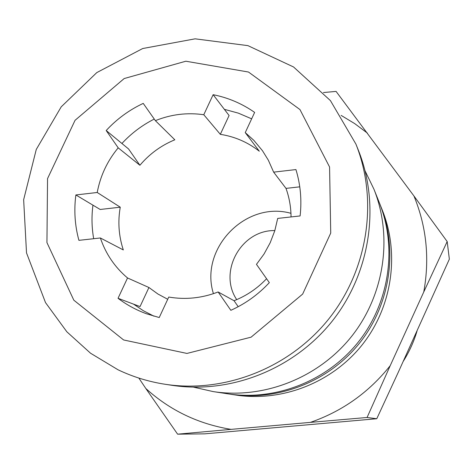 <?xml version="1.0" encoding="UTF-8"?>
<svg xmlns="http://www.w3.org/2000/svg" width="473" height="473" viewBox="0 0 473 473"><rect width="100%" height="100%" fill="white"/><g stroke="black" fill="none" stroke-linecap="round" stroke-linejoin="round"><path stroke-width="0.71" d="M256.467 264.354L269.332 282.641C258.299 294.49 245.475 303.713 230.848 310.312L218.13 291.965C201.941 298.191 185.481 299.888 168.755 297.056L159.23 317.537L146.642 313.83C136.289 310.069 126.752 304.896 118.037 298.303L127.533 277.97C114.791 267.174 105.739 253.841 100.371 237.972L78.908 240.343C74.864 225.485 73.853 210.355 75.869 194.953L97.225 192.487C100.329 175.838 107.324 160.956 118.203 147.842L106.194 130.524C116.807 119.048 129.153 110.002 143.23 103.386L155.381 120.656C171.084 114.336 187.219 112.361 203.78 114.732L213.14 94.689C228.211 97.704 242.046 103.611 254.64 112.408L245.245 132.6L253.847 140.351L262.456 150.692L268.333 160.181L273.642 172.142L295.932 169.571C300.497 184.594 301.892 200.049 300.113 215.942L277.704 218.414L274.772 230.806L270.189 242.744L264.052 254.001L256.467 264.354M167.72 299.279L157.917 294.017L148.93 287.507L140.043 306.575L118.037 298.303M100.371 237.972L123.311 249.927C118.741 236.015 117.718 221.772 120.254 207.192L100.164 209.474L92.95 205.164C91.478 216.415 91.721 227.602 93.684 238.711M155.381 120.656L174.821 139.795C161.151 145.43 149.509 153.92 139.902 165.272L128.567 148.965L106.194 130.524M245.245 132.6L259.305 151.212C247.775 142.225 234.779 136.596 220.317 134.332L229.092 115.513L213.14 94.689M413.94 195.97C426.545 226.673 429.815 258.684 423.749 292.007L447.18 241.543L413.94 195.97L336.078 91.407L323.455 92.542M341.122 115.388L354.697 123.607L367.426 133.132M177.612 434.173L231.061 429.372C198.358 423.991 169.949 410.363 145.82 388.493L177.612 434.173L204.555 433.859L376.768 418.735L367.078 417.482L390.207 365.676C368.934 392.383 342.328 411.285 310.383 422.383L231.061 429.372M355.903 144.07L358.451 150.444C380.434 205.459 370.471 272.856 332.259 321.084C293.958 369.247 230.588 394.245 172.012 385.324L165.231 384.289C225.083 393.406 289.896 367.828 329.078 318.56C368.165 269.214 378.37 200.292 355.903 144.07L330.426 100.607L293.55 66.971L247.905 45.633L195.136 38.827L142.698 48.53L96.805 72.582L61.218 106.833L36.267 149.456L23.65 199.695L26.518 252.913L45.503 302.59L66.841 331.786L90.55 353.225L118.049 369.791C132.984 376.91 148.711 381.741 165.231 384.289M153.956 316.183L143.372 310.731L133.51 304.121M251.648 118.835L238.339 113.136L224.356 109.334M154.263 119.066C142.042 125.25 131.263 133.392 121.922 143.49M291.049 216.941C290.972 207.073 289.287 197.56 286.005 188.39L299.77 186.829M266.571 278.721C257.3 288.483 246.457 295.82 234.052 300.727L218.13 291.965M238.203 306.699L234.052 300.727M365.156 171.055L373.942 189.206C392.98 236.878 384.443 294.939 351.581 336.421C318.636 377.838 264.029 399.33 213.282 391.609L193.611 387.174M373.942 189.206L379.458 203.006C397.438 248.047 389.403 302.785 358.445 341.873C327.405 380.895 275.919 401.139 227.974 393.849L213.282 391.609M379.967 204.301L380.481 205.578C398.266 250.122 390.331 304.245 359.722 342.884C329.037 381.463 278.13 401.476 230.712 394.269L229.346 394.05M380.481 205.578L382.468 210.544C399.874 254.143 392.117 307.066 362.194 344.847C332.188 382.562 282.405 402.127 236.003 395.073L230.712 394.269M423.749 292.007L390.207 365.676M145.82 388.493L138.843 378.069M310.383 422.383L367.078 417.482M447.18 241.543L449.35 259.169L398.296 372.233L376.768 418.735M417.02 331.07C413.834 341.772 409.251 351.853 403.262 361.313M274.837 230.582C241.212 229.766 217.923 271.821 236.719 299.634M290.954 213.311C245.617 200.528 199.228 248.727 213.435 293.668M286.005 188.39L273.642 172.142M148.93 287.507L127.533 277.97M120.254 207.192L97.225 192.487M139.902 165.272L118.203 147.842M220.317 134.332L203.78 114.732M92.95 205.164L75.869 194.953M123.613 339.963L73.823 300.184L46.939 242.584L47.548 178.587L75.059 120.302L124.186 78.542L185.842 61.218L248.496 72.032L299.953 109.559L329.575 167.004L330.728 233.065L302.661 294.076L251.092 337.172L186.941 353.432L123.613 339.963"/></g></svg>

